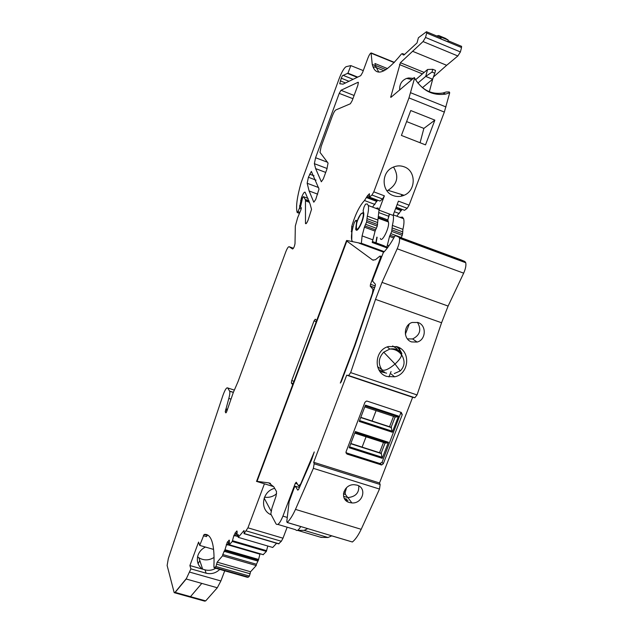 <?xml version="1.0" encoding="UTF-8"?>
<svg xmlns="http://www.w3.org/2000/svg" width="633" height="633" viewBox="0 0 633 633"><rect width="100%" height="100%" fill="white"/><g stroke="black" fill="none" stroke-linecap="round" stroke-linejoin="round"><path stroke-width="0.95" d="M379.523 482.979L313.691 462.28L346.694 375.171L412.637 397.295L379.523 482.979L380.156 484.506L379.491 489.048L361.19 529.307C358.278 535.383 355.342 539.617 352.383 541.998L331.755 535.866M367.251 401.156L401.282 412.431L402.264 414.647L383.297 463.767L381.628 464.986L347.034 454.083L346.022 451.883L364.948 402.295L366.404 401.093L367.251 401.156M313.691 462.28L314.166 463.783L313.367 468.349L379.491 489.048M386.336 247.669L386.391 246.965M400.531 217.277L402.422 217.079L403.609 218.717C404.273 221.004 404.036 224.541 402.904 229.336L402.588 233.814L401.322 237.81M414.844 397.753L348.601 375.527L350.658 372.615L375.511 299.377L382.016 282.389L397.192 248.785C399.067 244.393 399.834 240.888 399.518 238.277L398.79 237.082L395.443 235.634L460.951 259.839L464.859 261.484L465.753 262.742C466.268 265.385 465.572 268.859 463.665 273.163L448.101 306.063L441.565 322.759L417.044 394.937L414.844 397.753L412.637 397.295M348.601 375.527L346.694 375.171M395.443 235.634L394.628 236.449C390.696 243.681 386.921 249.07 383.305 252.622L372.932 279.39L372.623 281.155L375.385 284.257L375.242 285.902L355.058 345.365L341.29 381.723L340.325 383.052L354.694 345.088L372.449 293.119L372.987 289.336L370.281 286.211L374.641 287.77M313.367 468.349L295.476 509.391C292.644 515.594 289.882 519.946 287.184 522.454L286.781 521.624L289.131 501.653L294.369 487.339L295.318 486.239L297.787 490.164L298.618 489.38L311.658 459.708L314.253 451.93L300.715 483.889L298.61 485.907L296.26 482.219L295.31 483.319L282.919 516.124C280 523.198 277.705 525.778 276.043 523.871L270.813 513.996L271.937 508.125L276.059 496.106L276.542 491.604L273.772 486.785L268.748 482.876L257.03 481.357L346.837 241.078L372.695 260.044L375.424 259.752L379.855 256.112L380.607 256.167L380.14 258.755L370.503 284.264L370.281 286.211M347.034 454.083L345.911 452.714L379.784 463.498L382.047 462.367L400.998 412.336M322.292 537.393L319.997 537.053M257.03 481.357L256.476 481.373L257.164 481.586M376.382 249.125L376.263 248.722M376.034 243.895L376.089 243.191M376.121 242.874L377.118 237.24M378.384 218.25L388.369 221.961L387.8 219.904L389.556 214.089M393.196 214.959C393.766 217.254 393.489 220.743 392.373 225.427L402.904 229.336M402.295 235.341L391.724 231.433L392.373 225.427M391.724 231.433L389.532 236.402L386.708 247.804L386.613 247.044L383.527 245.588M386.708 247.804L372.22 242.502L375.084 231.1L377.26 226.084L379.001 210.14L393.038 215.386L398.418 201.128L409.1 205.155L444.342 112.081L449.707 92.766L445.679 94.072C432.695 95.979 422.33 90.669 414.583 78.144L408.981 97.909L444.342 112.081M375.084 231.1L364.402 227.168L362.1 235.895L361.34 243.444L347.256 240.548L346.567 240.524L346.837 241.078M386.628 373.169L379.998 371.531M398.529 347.295L401.9 353.562M407.391 338.877L412.613 338.948C420.067 335.158 421.681 329.619 417.456 322.339M397.113 346.718L388.44 346.528C374.435 349.883 373.09 372.56 386.763 376.429L394.565 376.817C409.227 374.293 411.181 350.864 397.113 346.718M411.632 341.923L417.123 342.065C426.12 339.945 426.784 325.18 417.986 322.506L412.17 322.466C403.458 324.871 402.976 339.351 411.632 341.923M349.361 502.507L351.877 502.934C362.709 503.884 367.385 487.948 357.02 485.131L354.084 484.688C343.363 484.253 339.248 499.88 349.361 502.507M343.553 496.319L347.921 497.57C355.635 496.755 359.243 492.846 358.737 485.867M355.105 345.23L354.694 345.088M300.715 526.569C298.507 530.304 296.837 531.364 295.706 529.75L277.832 524.409M297.526 530.343L304.133 530.359L307.757 528.626L287.137 522.494M385.101 442.95L381.145 453.22L382.237 458.324L388.433 442.269L387.966 442.886L385.529 443.092L354.757 433.138M382.237 458.324L349.179 447.745L355.366 431.556L388.433 442.269M395.134 416.918L391.147 427.267L392.31 432.228L398.537 416.079L398.062 416.72L395.562 417.06L364.782 406.9M392.31 432.228L359.228 421.436L365.447 405.152L398.537 416.079M383.487 442.435L379.531 452.706L381.145 453.22M393.52 416.379L389.532 426.737L391.147 427.267M347.707 497.554L345.325 494.278L345.183 492.395L346.56 487.679M362.108 447.112L366.064 436.794M372.101 421.032L376.089 410.635M388.978 376.983L391.059 371.555M399.399 349.796L400.04 348.126M405.373 334.216L409.282 324.009M222.555 555.814L256.23 565.538L256.42 564.248L222.761 554.524L222.555 555.814L217.159 562.167L215.956 566.527L214.089 567.785L213.914 566.321C214.468 553.02 213.448 543.802 210.844 538.667C209.119 535.368 206.872 533.967 204.103 534.474L199.712 545.401L198.572 542.077L189.892 565.546L190.905 568.869L206.121 573.189C211.295 574.416 215.845 573.15 219.77 569.407M222.761 554.524L224.992 549.705L227.31 542.117L229.36 540.163L229.304 544.823L232.264 541.46L233.846 535.597L236.528 531.134L237.043 531.04L237.122 531.696L237.011 535.7L238.419 534.703L238.435 536.032L237.153 535.676M264.428 483.81L247.938 527.819L244.116 533.508L244.045 530.494L238.23 537.346L238.435 536.032M364.402 227.168L364.893 225.926L375.575 229.866M352.478 241.553L351.75 240.136C350.919 236.425 351.79 230.539 354.345 222.476L355.896 220.276L356.616 221.447L355.691 229.36L356.229 230.151C358.492 231.813 364.98 216.589 363.627 212.759L363.128 210.718L364.022 207.062L365.494 204.174L367.235 203.921L368.279 205.511C368.817 207.766 368.501 211.303 367.314 216.122L366.578 222.128L364.893 225.926M292.691 384.698L291.346 383.036L291.75 380.568L314.031 320.907L315.274 319.206L316.706 320.448M352.462 241.545L351.742 240.144L351.885 232.2M408.981 97.909L373.794 191.839L371.959 195.019L369.458 197.116L369.45 193.714L367.48 195.747L364.497 200.519C359.481 205.883 355.224 214.555 351.719 226.543L351.552 232.082M390.917 97.355L414.299 77.527L414.583 78.144M390.688 97.268L400.388 62.73L423.05 41.556L425.526 37.466L426.713 33.051L461.544 47.554L460.397 51.953L457.833 55.973L446.669 65.302L412.494 51.249M190.905 568.869L186.189 579.005L175.167 592.401L174.194 592.67L167.128 565.498L168.323 558.559L222.887 395.522C224.968 389.786 226.567 387.254 227.674 387.942L229.66 391.226C230.064 392.436 229.787 394.834 228.829 398.418L225.237 411.774L225.87 412.914L226.614 411.846L233.3 392.523L238.048 381.572L285.744 251.942C287.153 248.358 288.284 246.617 289.131 246.72L292.604 249.014C293.696 248.31 294.495 246.474 295.018 243.499L295.326 226.021L297.676 217.625L300.825 210.124L301.379 207.766L300.525 207.244L300.588 206.572L302.598 197.702L303.31 196.634L305.462 199.767L305.494 223.512C306.032 224.201 306.926 222.99 308.192 219.88L311.531 209.349L310.067 204.04L305.13 192.234C304.331 191.728 303.128 193.492 301.514 197.536L299.417 208.273L297.953 211.651L297.194 212.53L296.932 211.509C295.904 205.717 297.288 196.159 301.071 182.85L339.098 78.808C341.757 71.925 344.107 67.881 346.14 66.679L350.832 65.603L347.944 73.183L343.268 75.359C342.888 74.916 342.224 75.865 341.274 78.215L339.715 83.698L343.007 84.157L360.739 75.659L362.598 72.455L367.844 58.252C369.079 55.118 370.155 53.354 371.073 52.966L372.251 64.424C375.638 77.384 385.378 73.895 401.48 53.963L402.548 53.623L402.794 54.644L404.242 54.755L417.012 42.933L418.413 37.743L426.46 31.737L426.713 33.051M175.222 592.108L186.244 578.704L175.222 592.108M311.373 171.393L319.016 189.045L315.725 199.458L313.802 202.204L309.11 190.968L307.163 183.269L308.398 177.264L311.373 171.393M352.921 98.685L339.225 93.383L315.582 157.728L314.364 163.686L315.645 168.615L321.335 181.782L323.297 178.957L326.834 169.375L328.06 163.077L319.997 152.355L321.184 146.373L332.388 115.886C333.662 112.587 334.802 110.617 335.814 109.96L350.365 103.765L352.201 100.639L357.811 85.431L358.389 82.377M339.264 93.28L340.989 90.274L358.088 82.258M247.938 527.819L282.998 538.2L287.168 527.194M271.233 514.803C259.411 510.285 261.817 491.327 274.667 488.336M461.251 46.217L461.544 47.554M433.415 77.02L446.669 65.302M432.814 78.674L429.34 91.738M414.299 77.527L415.446 79.544C422.52 90.234 431.698 94.721 442.981 93.004L446.186 92.007L449.272 91.951L449.707 92.766M409.1 205.155L407.209 208.289L404.558 210.298L396.139 207.173M395.918 207.743L401.654 209.903L401.955 209.365M401.654 209.903L396.788 216.169M282.998 538.2L281.337 541.27L278.599 543.842L243.974 533.635M276.581 543.249L272.728 547.466L238.23 537.346M263.209 554.635L266.358 551.422L267.783 546.018M260.021 553.772L258.383 560.197L224.683 550.425M256.42 564.248L258.383 560.197M256.23 565.538L250.557 571.757L249.394 576.085L248.437 577.13L247.392 577.296L214.658 567.943M189.686 572.121L220.885 580.959L224.731 570.824M220.885 580.959L217.301 587.764L186.189 579.005L201.792 583.404L190.486 596.658L175.167 592.401L205.701 600.891L204.641 601.136L174.716 592.812M362.218 243.958L362.108 243.555L362.218 243.958M375.741 208.297L377.964 207.972L379.001 210.14L384.381 195.834L382.53 198.999L379.982 201.065L369.427 197.14M388.369 221.961C390.118 226.638 381.675 243.832 380.33 238.419M297.534 530.343L321.066 537.37L328.021 537.504L331.803 535.835L352.383 541.998M350.809 443.488L379.531 452.706M360.794 417.329L389.532 426.737M189.892 565.546L205.005 569.842C208.748 570.824 212.348 570.301 215.79 568.268M205.424 547.054C201.919 548.795 199.474 551.422 198.105 554.935C196.325 560.64 197.694 565.348 202.204 569.051M199.712 545.401L213.566 549.412M206.959 535.312L207.165 534.774M203.343 535.716L206.469 536.626L207.228 535.391L208.107 535.296M217.159 562.167L250.557 571.757M229.399 541.888L227.334 544.95L226.25 544.633M237.082 532.749L234.938 535.922L233.846 535.597M372.528 207.102L377.553 200.194M404.147 166.811C400.246 165.387 396.385 165.601 392.555 167.46C380.947 172.69 381.509 191.815 393.291 195.621C396.891 196.918 400.483 196.8 404.068 195.281C416.166 190.62 416.277 170.847 404.147 166.811M434.863 120.135L425.511 144.878L401.409 135.438L410.754 110.538L434.863 120.135L423.873 128.412L420.075 142.749M413.317 78.373L408.657 77.962L406.663 78.405C401.718 80.391 399.391 84.284 399.676 90.068M415.343 79.362L415.936 79.473L415.177 79.093M457.833 55.973L423.05 41.556M460.397 51.953L425.526 37.466M440.718 37.656L440.987 38.93L447.919 41.818L448.101 40.061L445.521 38.376L438.653 35.511L441.003 36.864L440.995 38.93M378.763 72.083L375.361 65.682L374.934 63.506L387.515 68.609M357.265 77.337L347.604 73.46M264.523 497.166C269.001 497.839 273.037 496.691 276.629 493.74M382.079 219.026L382.633 217.981M375.986 248.619L376.097 249.022M401.401 196.167L401.67 194.545M378.502 217.689L387.562 221.059L389.279 213.986M375.757 243.8L375.82 243.088M375.852 242.771L376.841 237.138M350.722 443.717L381.485 453.592M360.715 417.543L391.495 427.615M197.575 556.771L198.889 557.768C203.834 560.672 208.898 560.569 214.057 557.451M206.587 534.568L205.084 534.758M379.001 210.14L378.851 209.468L368.279 205.511M386.905 190.755L388.021 190.319C397.389 184.29 399.225 176.52 393.512 167.009M406.608 121.583L423.873 128.412M409.053 82.061L411.537 79.916M436.667 35.97L438.653 35.511M384.073 70.769L374.056 66.718L373.573 68.174M199.806 560.577L198.113 563.742M197.488 557.206L198.485 557.499M417.867 83.081L425.708 76.419L432.616 79.228L434.784 73.214L432.015 72.083L425.708 76.419L427.56 69.495L432.75 69.29L432.015 72.083M422.448 87.686L432.616 79.228M415.58 79.774L427.56 69.495M434.784 73.214L435.528 70.429L432.75 69.29M396.717 348.617L397.215 349.788M396.345 346.473C399.304 348.823 401.013 351.916 401.472 355.762M384.516 372.077L378.827 369.735M392.65 345.95L396.535 348.435L399.178 352.225M382.981 370.329L377.577 366.721M190.486 596.658L201.792 583.404L217.301 587.764L205.701 600.891L190.486 596.658M380.156 484.506L314.166 463.783M400.934 413.42L402.264 414.647M382.047 462.367L383.297 463.767M379.784 463.498L381.034 464.907M297.368 483.952L295.31 483.319M282.919 516.124L287.271 517.43M268.748 482.876L270.505 483.414M273.693 486.65L256.476 481.373M392.136 227.935L402.683 231.852M392.025 229.898L402.588 233.814M390.893 233.648L401.472 237.557M394.422 236.821L390.023 235.199M389.532 236.433L393.773 238M388.971 245.746L387.277 245.129M362.1 235.895L372.805 239.82M359.109 243.207L383.733 252.195M372.149 259.736L373.47 260.21M380.14 258.755L380.662 258.944M370.503 284.264L375.227 285.95M398.79 237.082L464.859 261.484M397.192 248.785L463.665 273.163M382.016 282.389L448.101 306.063M375.511 299.377L441.565 322.759M350.658 372.615L417.044 394.937M295.476 509.391L361.19 529.307M287.184 522.454L331.803 535.835M299.456 487.513L295.318 486.239M372.449 293.119L372.853 293.261M372.805 288.925L374.111 289.392M299.987 486.334L299.156 486.073M372.402 241.513L383.582 245.604M372.339 241.814L386.613 247.044M328.021 537.504L304.133 530.359M349.527 446.843L382.387 457.366M355.097 432.244L387.966 442.886M359.576 420.541L392.452 431.271M365.178 405.864L398.062 416.72M345.325 489.056L345.958 489.254M343.806 491.968L345.183 492.395M343.426 493.843L345.428 494.46M344.312 498.432L346.979 499.255M205.005 569.842L206.121 573.189M204.103 534.474L207.228 535.391M215.046 567.595L248.437 577.13M215.956 566.527L249.394 576.085M216.818 564.225L250.249 573.799M257.631 561.02L223.979 551.272M258.691 559.485L224.992 549.705M227.453 544.712L259.957 554.184M228.829 542.56L227.31 542.117M229.431 540.424L228.869 540.258M263.391 554.69L229.447 544.799M266.358 551.422L232.264 541.46M266.667 550.702L232.58 540.732M235.065 535.684L238.34 536.649M236.457 533.492L234.922 533.041M237.106 531.309L236.528 531.134M238.491 534.972L237.897 534.798M244.116 533.508L279.018 543.787M246.316 530.921L281.337 541.27M365.755 224.359L376.437 228.307M366.578 222.128L377.26 226.084M366.895 220.593L377.577 224.549M367.037 218.63L377.711 222.587M367.314 216.122L377.964 220.07M356.577 221.352L357.123 221.55M355.896 220.276L357.368 220.822M291.394 383.139L293.071 383.685M291.75 380.568L293.965 381.295M314.031 320.907L316.247 321.675M351.394 231.702L351.94 231.9M351.719 226.543L353.008 227.018M364.497 200.519L374.926 204.427M366.444 197.559L376.888 201.484M366.808 196.808L377.252 200.732M367.48 195.747L369.284 196.428M369.458 197.116L379.982 201.065M371.959 195.019L382.53 198.999M373.794 191.839L384.381 195.834M410.651 92.742L445.988 106.953M391.621 96.778L390.783 96.438M399.478 64.566L422.425 73.911M400.388 62.73L424.157 72.423M402.794 54.644L403.838 55.071M402.548 53.623L404.566 54.454M371.389 53.307L394.177 62.588M371.326 52.982L394.383 62.374M340.301 80.874L345.586 82.978M341.274 78.215L349.036 81.309M343.561 75.509L353.127 79.339M347.944 73.183L357.74 77.107M297.953 211.651L299.86 212.348M299.417 208.273L301.245 208.945M299.615 205.606L300.722 206.018M300.635 200.337L301.68 200.716M301.189 198.438L302.194 198.809M301.514 197.536L302.519 197.907M305.43 222.943L306.435 223.307M305.581 200.89L309.529 202.354M305.304 199.442L308.999 200.803M303.31 196.634L308.089 198.406M289.131 246.72L293.451 248.271M225.245 411.79L226.479 412.186M225.562 409.97L227.128 410.469M225.767 409.424L227.326 409.923M225.949 408.839L227.54 409.345M228.829 398.418L230.934 399.091M229.589 391.099L233.371 392.318M227.674 387.942L234.289 390.086M307.163 183.269L318.597 187.542M308.398 177.264L316.049 180.136M309.553 174.122L314.055 175.808M314.364 163.686L327.134 168.52M315.582 157.728L327.53 162.27M340.989 90.274L354.108 95.48M397.144 204.506L407.209 208.289M396.147 207.141L404.558 210.298M395.625 208.518L401.282 210.647M394.414 211.731L399.265 213.543M235.12 535.589L238.356 536.539M229.36 542.877L228.727 542.695M228.181 543.478L229.32 543.81M229.312 543.992L228.086 543.636M227.508 544.617L259.981 554.073M362.638 213.028C365.415 213.693 359.053 230.665 356.64 229.059C355.517 225.522 356.933 220.529 360.873 214.073L362.638 213.028M441.003 36.864L447.919 39.744M385.972 69.677L375.282 65.349M378.716 216.518L387.523 219.801M379.135 212.704L388.393 216.154M383.725 352.177L395.024 364.03L400.246 370.93C404.772 366.325 405.262 361.008 401.71 354.986C400.982 357.582 398.75 360.596 395.024 364.03C389.081 369.031 384.793 371.025 382.15 370.012C377.869 363.912 378.392 357.969 383.725 352.177L389.754 349.068C394.375 348.229 398.228 349.479 401.306 352.81L401.71 354.986C398.648 350.911 394.66 348.933 389.754 349.068L387.254 346.931M380.378 463.578L381.628 464.986M393.243 214.848L403.609 218.717M361.38 243.286L384.271 251.641M380.607 256.167L381.58 256.515M399.518 238.277L465.753 262.742M372.987 289.336L374.016 289.7M370.194 286.037L374.681 287.635M346.48 240.754L256.587 481.325M372.323 241.909L386.708 247.179M391.17 373.992L394.565 376.817M412.613 338.956L417.123 342.065M347.921 497.57L351.877 502.934M345.325 494.278L343.442 493.693M345.254 499.833L348.031 500.687M263.233 554.706L229.391 544.847M238.419 536.119L237.098 535.732M355.691 229.36L356.577 229.684M356.616 221.447L357.099 221.629M291.346 383.036L293.095 383.614M351.228 231.322L351.988 231.607M442.981 93.004L445.679 94.072M426.856 31.879L441.106 37.814M448.117 40.741L461.663 46.383M372.251 64.424L375.361 65.682M371.373 53.093L394.327 62.43M339.715 83.698L340.269 83.92M350.832 65.603L363.279 70.611M297.36 212.593L299.425 213.353M299.868 206.326L300.588 206.587M299.591 206.097L300.612 206.469M305.494 223.512L306.024 223.702M305.462 199.767L309.11 201.12M225.237 411.774L226.487 412.178M229.66 391.226L233.34 392.42M309.11 190.968L317.687 194.157M315.645 168.615L325.71 172.413M264.151 498.124L271.161 511.235M198.889 557.768L202.647 569.178M356.561 229.494C355.888 223.845 357.376 218.591 361.032 213.732L363.484 212.379M388.021 190.319L404.068 195.281M411.956 79.552L406.663 78.405M441.185 37.181L448.101 40.061M378.526 217.578L387.451 220.901M394.248 373.565L400.246 370.93"/></g></svg>
